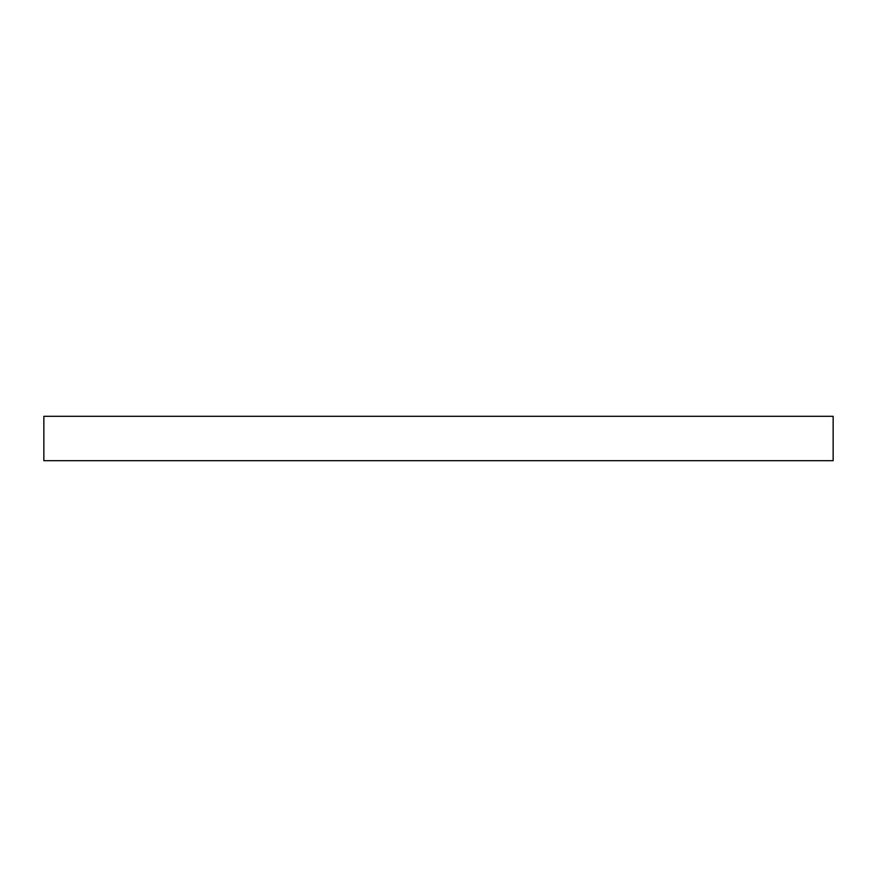 <?xml version="1.0" encoding="UTF-8"?>
<svg xmlns="http://www.w3.org/2000/svg" width="877" height="877" viewBox="0 0 877 877"><rect width="100%" height="100%" fill="white"/><g stroke="black" fill="none" stroke-linecap="round" stroke-linejoin="round"><path stroke-width="1.32" d="M833.15 416.312L43.85 416.312L43.85 460.688L833.15 460.688L833.15 416.312L833.15 460.688L43.85 460.688L43.85 416.312L833.15 416.312"/></g></svg>
